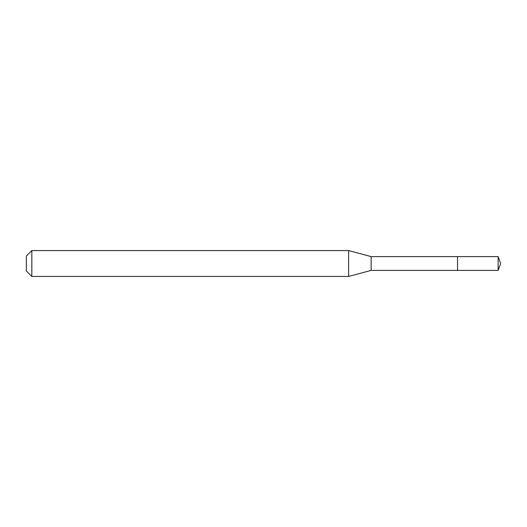 <?xml version="1.0" encoding="UTF-8"?>
<svg xmlns="http://www.w3.org/2000/svg" width="527" height="527" viewBox="0 0 527 527"><rect width="100%" height="100%" fill="white"/><g stroke="black" fill="none" stroke-linecap="round" stroke-linejoin="round"><path stroke-width="0.4" stroke-dasharray="2.63 1.98" d="M26.35 270.957L26.35 256.043M31.824 276.438L31.824 250.562M348.617 276.438L348.617 250.562M371.146 270.397L371.146 256.603M457.535 270.397L457.535 256.603L457.535 270.397M498.14 270.397L498.14 256.603"/><path stroke-width="0.79" d="M498.14 256.603L457.535 256.603L457.535 270.397L457.535 256.603L371.146 256.603L371.146 270.397L498.14 270.397L500.65 263.5L498.14 256.603L498.14 270.397M371.146 256.603L348.617 250.562L348.617 276.438L371.146 270.397M31.824 276.438L26.35 270.957L26.35 256.043L31.824 250.562L31.824 276.438L348.617 276.438M31.824 250.562L348.617 250.562"/></g></svg>
